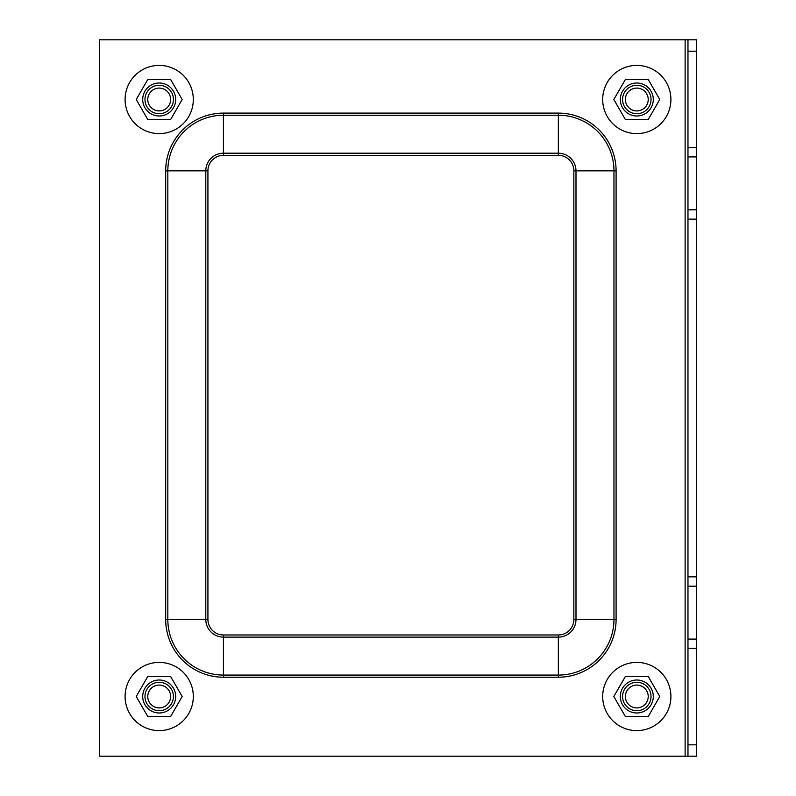 <?xml version="1.0" encoding="UTF-8"?>
<svg xmlns="http://www.w3.org/2000/svg" width="796" height="796" viewBox="0 0 796 796"><rect width="100%" height="100%" fill="white"/><g stroke="black" fill="none" stroke-linecap="round" stroke-linejoin="round"><path stroke-width="1.19" d="M696.5 39.8L696.5 756.2L687.973 756.2L687.973 39.8L696.5 39.8M685.127 756.2L685.127 39.8L99.5 39.8L99.5 756.2L687.973 756.2M685.127 39.8L687.973 39.8M159.2 133.619A34.119 34.119 0 0 1 129.658 82.446A34.119 34.119 0 0 1 188.742 82.446A34.119 34.119 0 0 1 159.2 133.619M636.8 730.619A34.119 34.119 0 0 1 607.258 679.446A34.119 34.119 0 0 1 666.342 679.446A34.119 34.119 0 0 1 636.8 730.619M636.8 133.619A34.119 34.119 0 0 1 607.258 82.446A34.119 34.119 0 0 1 666.342 82.446A34.119 34.119 0 0 1 636.8 133.619M159.2 730.619A34.119 34.119 0 0 1 129.658 679.446A34.119 34.119 0 0 1 188.742 679.446A34.119 34.119 0 0 1 159.2 730.619M636.8 110.923A11.423 11.423 0 0 1 626.91 93.789A11.423 11.423 0 0 1 646.69 93.789A11.423 11.423 0 0 1 636.8 110.923M636.8 113.719A14.219 14.219 0 0 0 651.019 99.5A14.219 14.219 0 0 0 636.8 85.281A14.219 14.219 0 0 0 622.581 99.5A14.219 14.219 0 0 0 636.8 113.719M159.2 110.923A11.423 11.423 0 0 1 149.31 93.789A11.423 11.423 0 0 1 169.09 93.789A11.423 11.423 0 0 1 159.2 110.923M159.2 113.719A14.219 14.219 0 0 0 173.419 99.5A14.219 14.219 0 0 0 159.2 85.281A14.219 14.219 0 0 0 144.981 99.5A14.219 14.219 0 0 0 159.2 113.719M636.8 707.923A11.423 11.423 0 0 1 626.91 690.789A11.423 11.423 0 0 1 646.69 690.789A11.423 11.423 0 0 1 636.8 707.923M636.8 710.719A14.219 14.219 0 0 0 651.019 696.5A14.219 14.219 0 0 0 636.8 682.281A14.219 14.219 0 0 0 622.581 696.5A14.219 14.219 0 0 0 636.8 710.719M159.2 707.923A11.423 11.423 0 0 1 149.31 690.789A11.423 11.423 0 0 1 169.09 690.789A11.423 11.423 0 0 1 159.2 707.923M159.2 710.719A14.219 14.219 0 0 0 173.419 696.5A14.219 14.219 0 0 0 159.2 682.281A14.219 14.219 0 0 0 144.981 696.5A14.219 14.219 0 0 0 159.2 710.719M142.713 696.5A16.487 16.487 0 0 0 167.449 710.778A16.487 16.487 0 0 0 167.449 682.222A16.487 16.487 0 0 0 142.713 696.5M170.692 716.4L147.708 716.4L136.225 696.5L147.708 676.6L170.692 676.6L182.175 696.5L170.692 716.4M142.713 99.5A16.487 16.487 0 0 0 167.449 113.778A16.487 16.487 0 0 0 167.449 85.222A16.487 16.487 0 0 0 142.713 99.5M170.692 119.4L147.708 119.4L136.225 99.5L147.708 79.6L170.692 79.6L182.175 99.5L170.692 119.4M620.313 696.5A16.487 16.487 0 0 0 645.049 710.778A16.487 16.487 0 0 0 645.049 682.222A16.487 16.487 0 0 0 620.313 696.5M648.292 716.4L625.308 716.4L613.825 696.5L625.308 676.6L648.292 676.6L659.775 696.5L648.292 716.4M620.313 99.5A16.487 16.487 0 0 0 645.049 113.778A16.487 16.487 0 0 0 645.049 85.222A16.487 16.487 0 0 0 620.313 99.5M648.292 119.4L625.308 119.4L613.825 99.5L625.308 79.6L648.292 79.6L659.775 99.5L648.292 119.4M687.973 51.173L696.5 51.173M687.973 744.827L696.5 744.827M696.5 639.088L687.973 639.088M687.973 648.402L696.5 648.402M696.5 586.184L687.973 586.184M696.5 576.861L687.973 576.861M696.5 219.139L687.973 219.139M696.5 209.816L687.973 209.816M696.5 156.911L687.973 156.911M687.973 147.598L696.5 147.598M558.344 155.329A15.512 15.512 0 0 1 573.856 170.841L573.856 619.467A15.512 15.512 0 0 1 558.344 634.979L558.344 637.118L223.437 637.118L223.437 675.078A55.611 55.611 0 0 1 167.827 619.467L205.796 619.467A17.641 17.641 0 0 0 223.437 637.118L223.437 634.979A15.512 15.512 0 0 1 207.925 619.467L205.796 619.467L205.796 170.841L167.827 170.841A55.611 55.611 0 0 1 223.437 115.231L223.437 155.329L558.344 155.329L558.344 153.2L223.437 153.2A17.641 17.641 0 0 0 205.796 170.841L207.925 170.841A15.512 15.512 0 0 1 223.437 155.329M573.856 170.841L575.996 170.841A17.641 17.641 0 0 0 558.344 153.2L558.344 113.102L223.437 113.102A57.75 57.75 0 0 0 165.687 170.841L165.687 619.467L167.827 619.467L167.827 170.841L165.687 170.841M207.925 619.467L207.925 170.841M573.856 619.467L575.996 619.467L575.996 170.841L616.094 170.841A57.75 57.75 0 0 0 558.344 113.102M558.344 637.118A17.641 17.641 0 0 0 575.996 619.467L613.965 619.467A55.611 55.611 0 0 1 558.344 675.078L223.437 675.078L223.437 677.217L558.344 677.217L558.344 637.118M558.344 634.979L223.437 634.979M223.437 113.102L223.437 115.231L558.344 115.231A55.611 55.611 0 0 1 613.965 170.841L613.965 619.467L616.094 619.467L616.094 170.841M165.687 619.467A57.75 57.75 0 0 0 223.437 677.217M558.344 677.217A57.75 57.75 0 0 0 616.094 619.467"/></g></svg>
